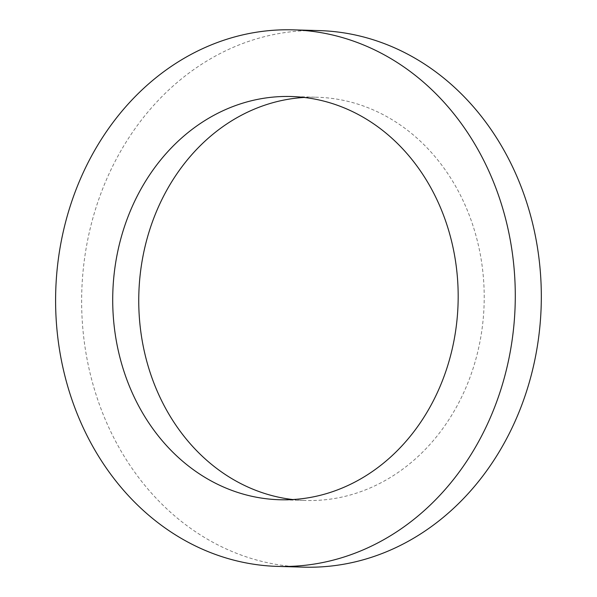 <?xml version="1.0" encoding="UTF-8"?>
<svg xmlns="http://www.w3.org/2000/svg" width="597" height="597" viewBox="0 0 597 597"><rect width="100%" height="100%" fill="white"/><g stroke="black" fill="none" stroke-linecap="round" stroke-linejoin="round"><path stroke-width="0.45" stroke-dasharray="2.98 2.24" d="M292.746 499.547A201.704 172.712 -88.4 0 0 305.746 500.487A201.704 172.712 -88.4 0 0 324.126 499.868A201.704 172.712 -88.4 0 0 484.182 293.045A201.704 172.712 -88.4 0 0 317.208 97.251A201.704 172.712 -88.4 0 0 304.179 97.453M303.851 567.15A268.389 229.815 91.6 0 1 81.759 292.336A268.389 229.815 91.6 0 1 319.104 30.589M279.709 499.749L305.746 500.487M291.172 96.513L317.208 97.251"/><path stroke-width="0.9" d="M304.179 97.453A201.704 172.712 -88.4 0 0 138.84 293.963A201.704 172.712 -88.4 0 0 292.746 499.547M298.09 499.129A201.704 172.712 91.6 0 1 279.709 499.749A201.704 172.712 91.6 0 1 112.803 293.224A201.704 172.712 91.6 0 1 291.172 96.513A201.704 172.712 91.6 0 1 458.145 292.306A201.704 172.712 91.6 0 1 298.09 499.129M293.067 29.85L319.104 30.589A268.389 229.815 91.6 0 1 541.278 291.12A268.389 229.815 91.6 0 1 328.305 566.322A268.389 229.815 91.6 0 1 303.851 567.15L277.814 566.411A268.389 229.815 -88.4 0 0 302.269 565.583A268.389 229.815 -88.4 0 0 515.241 290.381A268.389 229.815 -88.4 0 0 293.067 29.85A268.389 229.815 -88.4 0 0 55.722 291.597A268.389 229.815 -88.4 0 0 277.814 566.411"/></g></svg>
